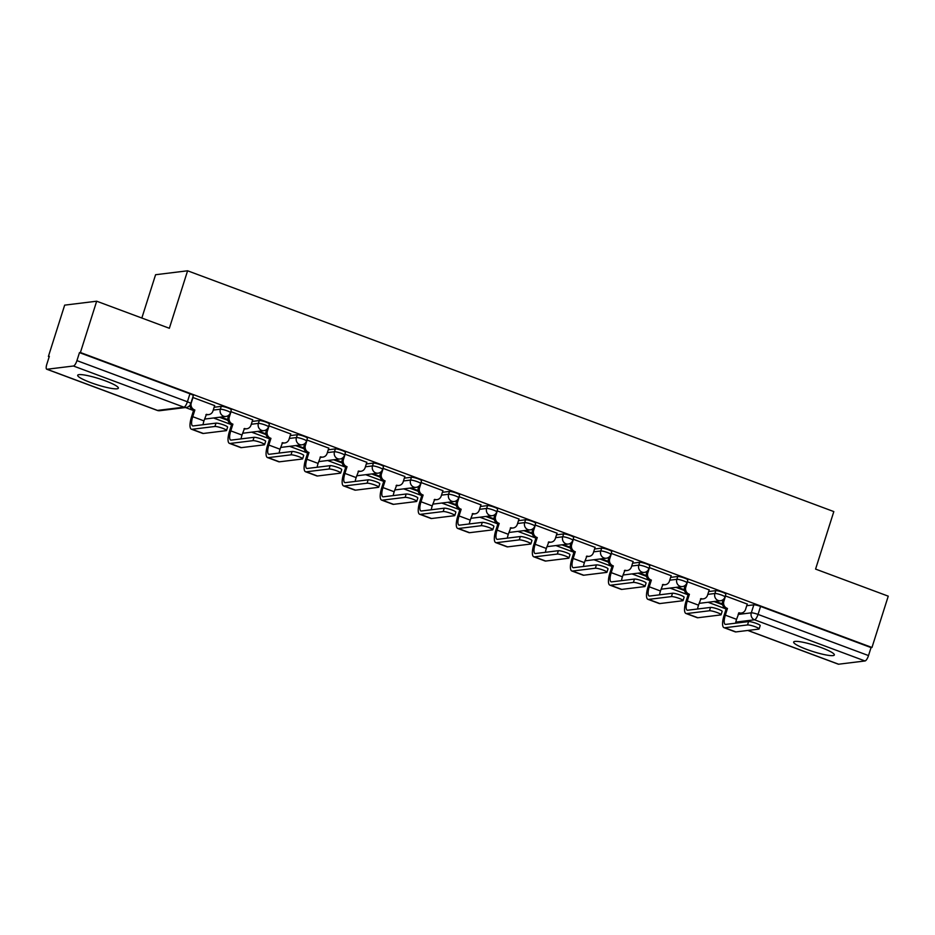 <?xml version="1.0" encoding="UTF-8"?>
<svg xmlns="http://www.w3.org/2000/svg" width="935" height="935" viewBox="0 0 935 935"><rect width="100%" height="100%" fill="white"/><g stroke="black" fill="none" stroke-linecap="round" stroke-linejoin="round"><path stroke-width="1.4" d="M231.331 409.857A5.47 0.83 -162.4 0 0 227.988 407.964A5.47 0.83 -162.4 0 0 221.244 406.374L220.344 409.214A5.47 0.83 17.6 0 1 227.088 410.804A5.47 0.83 17.6 0 1 230.431 412.686L231.331 409.857M269.373 424.022A5.47 0.83 -162.4 0 0 266.031 422.141A5.47 0.83 -162.4 0 0 259.287 420.551L258.387 423.391A5.47 0.83 17.6 0 1 265.131 424.981A5.47 0.83 17.6 0 1 268.474 426.863L269.373 424.022M307.416 438.199A5.47 0.83 -162.4 0 0 304.074 436.318A5.47 0.83 -162.4 0 0 297.33 434.728L296.43 437.568A5.47 0.83 17.6 0 1 303.174 439.158A5.47 0.83 17.6 0 1 306.516 441.039L307.416 438.199M345.459 452.376A5.47 0.83 -162.4 0 0 342.117 450.495A5.47 0.83 -162.4 0 0 335.373 448.905L334.473 451.745A5.47 0.83 17.6 0 1 341.217 453.335A5.47 0.83 17.6 0 1 344.559 455.216L345.459 452.376M383.502 466.553A5.47 0.83 -162.4 0 0 380.148 464.672A5.47 0.83 -162.4 0 0 373.404 463.082L372.504 465.922A5.47 0.83 17.6 0 1 379.248 467.5A5.47 0.83 17.6 0 1 382.602 469.393L383.502 466.553M421.545 480.73A5.47 0.83 -162.4 0 0 418.19 478.849A5.47 0.83 -162.4 0 0 411.447 477.259L410.547 480.087A5.47 0.83 17.6 0 1 417.291 481.677A5.47 0.83 17.6 0 1 420.645 483.57L421.545 480.73M459.588 494.907A5.47 0.83 -162.4 0 0 456.233 493.025A5.47 0.83 -162.4 0 0 449.49 491.436L448.59 494.264A5.47 0.83 17.6 0 1 455.333 495.854A5.47 0.83 17.6 0 1 458.688 497.736L459.588 494.907M497.63 509.084A5.47 0.83 -162.4 0 0 494.276 507.191A5.47 0.83 -162.4 0 0 487.532 505.613L486.632 508.441A5.47 0.83 17.6 0 1 493.376 510.031A5.47 0.83 17.6 0 1 496.73 511.912L497.63 509.084M535.673 523.249A5.47 0.83 -162.4 0 0 532.319 521.368A5.47 0.83 -162.4 0 0 525.575 519.778L524.675 522.618A5.47 0.83 17.6 0 1 531.419 524.208A5.47 0.83 17.6 0 1 534.773 526.089L535.673 523.249M573.716 537.426A5.47 0.83 -162.4 0 0 570.362 535.545A5.47 0.83 -162.4 0 0 563.618 533.955L562.718 536.795A5.47 0.83 17.6 0 1 569.462 538.385A5.47 0.83 17.6 0 1 572.816 540.266L573.716 537.426M611.759 551.603A5.47 0.83 -162.4 0 0 608.404 549.722A5.47 0.83 -162.4 0 0 601.661 548.132L600.761 550.972A5.47 0.83 17.6 0 1 607.505 552.562A5.47 0.83 17.6 0 1 610.859 554.443L611.759 551.603M649.802 565.78A5.47 0.83 -162.4 0 0 646.447 563.899A5.47 0.83 -162.4 0 0 639.704 562.309L638.804 565.149A5.47 0.83 17.6 0 1 645.547 566.739A5.47 0.83 17.6 0 1 648.902 568.62L649.802 565.78M687.833 579.957A5.47 0.83 -162.4 0 0 684.49 578.075A5.47 0.83 -162.4 0 0 677.746 576.486L676.846 579.326A5.47 0.83 17.6 0 1 683.59 580.904A5.47 0.83 17.6 0 1 686.933 582.797L687.833 579.957M725.876 594.134A5.47 0.83 -162.4 0 0 722.533 592.252A5.47 0.83 -162.4 0 0 715.789 590.663L714.889 593.491A5.47 0.83 17.6 0 1 721.633 595.081A5.47 0.83 17.6 0 1 724.976 596.974L725.876 594.134M806.718 649.404A21.341 3.214 -162.4 0 0 834.347 654.956A21.341 3.214 -162.4 0 0 821.281 647.604A21.341 3.214 -162.4 0 0 793.651 642.053A21.341 3.214 -162.4 0 0 806.718 649.404M90.753 382.614A21.341 3.214 -162.4 0 0 118.371 388.165A21.341 3.214 -162.4 0 0 105.304 380.825A21.341 3.214 -162.4 0 0 77.687 375.262A21.341 3.214 -162.4 0 0 90.753 382.614M96.679 301.21L169.352 328.279L187.596 270.788L833.821 511.585L815.577 569.088L888.25 596.168L871.969 647.476L80.41 352.518L96.679 301.21L64.667 305.137L48.398 356.445L49.193 356.749M185.492 407.531L193.533 410.535M213.531 417.98L231.576 424.712M251.573 432.157L269.619 438.877M289.616 446.334L307.662 453.054M327.659 460.511L345.705 467.231M365.702 474.688L383.747 481.408M403.745 488.865L421.778 495.585M441.787 503.042L459.821 509.762M479.83 517.207L497.864 523.939M517.873 531.384L535.907 538.104M555.904 545.561L573.95 552.281M593.947 559.738L611.993 566.458M631.99 573.915L650.035 580.635M670.033 588.092L688.078 594.812M708.076 602.269L726.121 608.989M141.839 318.029L155.584 274.726L187.596 270.788M48.398 356.445L49.333 356.34L46.797 364.323A5.47 1.695 -69.6 0 0 46.75 369.231A5.47 1.695 -69.6 0 0 47.031 369.255L73.433 366.006A5.47 1.695 -69.6 0 0 76.939 360.618L187.409 401.781A5.47 0.83 17.6 0 1 190.752 403.675L193.288 395.68A5.47 0.83 17.6 0 0 189.945 393.787L187.409 401.781A5.47 1.695 -69.6 0 1 183.903 407.169L73.433 366.006M80.41 352.518L79.475 352.624L76.939 360.618M746.726 605.705L753.832 604.84L751.296 612.834A5.47 0.83 17.6 0 1 758.04 614.412L868.51 655.575A5.47 1.695 110.4 0 1 865.004 660.963L838.59 664.212A5.47 1.695 110.4 0 1 838.321 664.189L747.813 630.459M868.51 655.575L871.046 647.593L871.969 647.476M747.252 604.068L725.326 595.899M709.209 589.903L687.283 581.722M671.166 575.726L649.241 567.545M633.124 561.549L611.198 553.368M595.081 547.372L573.155 539.191M557.038 533.195L535.112 525.014M518.995 519.019L497.069 510.837M480.952 504.842L459.027 496.66M442.909 490.665L420.984 482.495M404.867 476.499L382.941 468.318M366.836 462.322L344.898 454.141M328.793 448.145L306.855 439.964M290.75 433.969L268.812 425.787M252.707 419.792L230.781 411.61M214.664 405.615L192.739 397.433M214.138 407.251L221.244 406.374M252.181 421.428L259.287 420.551M290.224 435.605L297.33 434.728M328.267 449.782L335.373 448.905M366.31 463.959L373.404 463.082M404.352 478.124L411.447 477.259M442.395 492.301L449.49 491.436M480.438 506.478L487.532 505.613M518.481 520.655L525.575 519.778M556.524 534.832L563.618 533.955M594.567 549.009L601.661 548.132M632.609 563.186L639.704 562.309M670.652 577.362L677.746 576.486M708.695 591.528L715.789 590.663M189.302 405.989L189.969 406.246M219.503 417.244L228.011 420.423M257.546 431.421L266.054 434.6M295.589 445.598L304.097 448.777M333.631 459.775L342.14 462.942M371.674 473.951L380.183 477.119M409.717 488.128L418.225 491.296M447.76 502.305L456.268 505.473M485.803 516.482L494.311 519.65M523.845 530.648L532.354 533.827M561.888 544.825L570.397 548.003M599.919 559.001L608.44 562.169M637.962 573.178L646.471 576.346M676.005 587.355L684.513 590.523M714.048 601.532L722.556 604.7M722.416 603.952L715.45 601.357M79.475 352.624L189.945 393.787M871.046 647.593L760.576 606.429A5.47 0.83 -162.4 0 0 753.832 604.84M684.373 589.775L677.408 587.18M646.33 575.598L639.365 573.003M608.288 561.432L601.322 558.826M570.245 547.255L563.279 544.661M532.202 533.079L525.236 530.484M494.159 518.902L487.193 516.307M456.116 504.725L449.162 502.13M418.074 490.548L411.119 487.953M380.042 476.371L373.077 473.776M342 462.194L335.034 459.599M303.957 448.029L296.991 445.422M265.914 433.852L258.948 431.257M227.871 419.675L220.905 417.08M725.583 595.887L723.854 601.334A5.47 5.143 83 0 0 727.091 608.311L726.238 608.603L724.111 615.3A13.815 4.266 -69.6 0 0 724.006 627.665L735.226 631.85A13.815 4.266 -69.6 0 0 735.915 631.92L758.741 629.115A6.288 0.947 -162.4 0 0 759.126 628.928A6.288 0.947 -162.4 0 0 754.358 626.438A6.288 0.947 -162.4 0 0 747.521 624.942L748.584 621.588A6.288 0.947 17.6 0 1 755.422 623.084A6.288 0.947 17.6 0 1 760.19 625.573L759.126 628.928M735.611 623.178A10.262 3.167 110.4 0 1 736.546 619.332L739.036 612.764A5.47 5.143 83 0 0 745.557 609.421L747.287 603.975M741.338 613.044L740.134 613.185A5.47 5.143 -97 0 1 738.521 613.115M726.238 608.603L725.876 608.463A5.47 5.143 -97 0 1 722.638 601.486L723.258 599.522M748.584 621.588L725.759 624.393A10.262 3.167 110.4 0 1 725.244 624.335A10.262 3.167 110.4 0 1 725.326 615.148L727.453 608.451M724.006 627.665A13.815 4.266 -69.6 0 0 724.695 627.747L747.521 624.942M687.541 581.71L685.811 587.157A5.47 5.143 83 0 0 689.048 594.134L688.207 594.426L686.08 601.123A13.815 4.266 -69.6 0 0 685.963 613.489L697.183 617.673A13.815 4.266 -69.6 0 0 697.872 617.743L720.698 614.938A6.288 0.947 -162.4 0 0 721.084 614.751A6.288 0.947 -162.4 0 0 716.315 612.261A6.288 0.947 -162.4 0 0 709.478 610.765L710.542 607.411A6.288 0.947 17.6 0 1 717.379 608.907A6.288 0.947 17.6 0 1 722.147 611.396L721.084 614.751M697.568 609.001A10.262 3.167 110.4 0 1 698.503 605.155L700.993 598.587A5.47 5.143 83 0 0 707.514 595.244L709.244 589.798M703.307 598.867L702.091 599.008A5.47 5.143 -97 0 1 700.479 598.938M688.207 594.426L687.833 594.286A5.47 5.143 -97 0 1 684.595 587.309L685.215 585.345M710.542 607.411L687.716 610.216A10.262 3.167 110.4 0 1 687.202 610.158A10.262 3.167 110.4 0 1 687.283 600.971L689.411 594.274M685.963 613.489A13.815 4.266 -69.6 0 0 686.652 613.57L709.478 610.765M649.498 567.533L647.768 572.991A5.47 5.143 83 0 0 651.005 579.957L650.164 580.249L648.037 586.946A13.815 4.266 -69.6 0 0 647.92 599.323L659.14 603.496A13.815 4.266 -69.6 0 0 659.829 603.566L682.655 600.761A6.288 0.947 -162.4 0 0 683.041 600.574A6.288 0.947 -162.4 0 0 678.272 598.084A6.288 0.947 -162.4 0 0 671.435 596.588L672.499 593.234A6.288 0.947 17.6 0 1 679.336 594.73A6.288 0.947 17.6 0 1 684.104 597.231L683.041 600.574M659.526 594.824A10.262 3.167 110.4 0 1 660.461 590.978L662.95 584.41A5.47 5.143 83 0 0 669.472 581.079L671.201 575.621M665.264 584.691L664.049 584.842A5.47 5.143 -97 0 1 662.436 584.761M650.164 580.249L649.79 580.109A5.47 5.143 -97 0 1 646.553 573.132L647.172 571.18M672.499 593.234L649.673 596.039A10.262 3.167 110.4 0 1 649.159 595.981A10.262 3.167 110.4 0 1 649.241 586.806L651.368 580.097M647.92 599.323A13.815 4.266 -69.6 0 0 648.61 599.393L671.435 596.588M611.455 553.356L609.725 558.814A5.47 5.143 83 0 0 612.963 565.78L612.121 566.072L609.994 572.769A13.815 4.266 -69.6 0 0 609.877 585.146L621.097 589.319A13.815 4.266 -69.6 0 0 621.787 589.401L644.612 586.596A6.288 0.947 -162.4 0 0 644.998 586.409A6.288 0.947 -162.4 0 0 640.23 583.908A6.288 0.947 -162.4 0 0 633.392 582.411L634.456 579.057A6.288 0.947 17.6 0 1 641.293 580.553A6.288 0.947 17.6 0 1 646.062 583.054L644.998 586.409M621.483 580.658A10.262 3.167 110.4 0 1 622.418 576.801L624.919 570.233A5.47 5.143 83 0 0 631.429 566.902L633.159 561.444M627.221 570.514L626.006 570.666A5.47 5.143 -97 0 1 624.393 570.595M612.121 566.072L611.747 565.932A5.47 5.143 -97 0 1 608.51 558.966L609.129 557.003M634.456 579.057L611.642 581.862A10.262 3.167 110.4 0 1 611.116 581.815A10.262 3.167 110.4 0 1 611.21 572.629L613.325 565.92M609.877 585.146A13.815 4.266 -69.6 0 0 610.578 585.216L633.392 582.411M573.412 539.179L571.682 544.637A5.47 5.143 83 0 0 574.92 551.615L574.078 551.895L571.951 558.604A13.815 4.266 -69.6 0 0 571.834 570.969L583.054 575.154A13.815 4.266 -69.6 0 0 583.744 575.224L606.57 572.419A6.288 0.947 -162.4 0 0 606.955 572.232A6.288 0.947 -162.4 0 0 602.187 569.731A6.288 0.947 -162.4 0 0 595.35 568.235L596.413 564.88A6.288 0.947 17.6 0 1 603.25 566.376A6.288 0.947 17.6 0 1 608.019 568.877L606.955 572.232M583.44 566.481A10.262 3.167 110.4 0 1 584.375 562.625L586.876 556.068A5.47 5.143 83 0 0 593.386 552.725L595.116 547.267M589.179 556.337L587.963 556.489A5.47 5.143 -97 0 1 586.35 556.418M574.078 551.895L573.704 551.755A5.47 5.143 -97 0 1 570.467 544.789L571.086 542.826M596.413 564.88L573.599 567.685A10.262 3.167 110.4 0 1 573.073 567.639A10.262 3.167 110.4 0 1 573.167 558.452L575.294 551.743M571.834 570.969A13.815 4.266 -69.6 0 0 572.536 571.04L595.35 568.235M535.369 525.002L533.64 530.461A5.47 5.143 83 0 0 536.877 537.438L536.035 537.718L533.908 544.427A13.815 4.266 -69.6 0 0 533.792 556.792L545.011 560.977A13.815 4.266 -69.6 0 0 545.701 561.047L568.527 558.242A6.288 0.947 -162.4 0 0 568.912 558.055A6.288 0.947 -162.4 0 0 564.144 555.554A6.288 0.947 -162.4 0 0 557.307 554.058L558.37 550.703A6.288 0.947 17.6 0 1 565.207 552.211A6.288 0.947 17.6 0 1 569.976 554.7L568.912 558.055M545.397 552.304A10.262 3.167 110.4 0 1 546.332 548.459L548.833 541.891A5.47 5.143 83 0 0 555.343 538.548L557.073 533.09M551.136 542.16L549.92 542.312A5.47 5.143 -97 0 1 548.307 542.242M536.035 537.718L535.673 537.578A5.47 5.143 -97 0 1 532.424 530.612L533.043 528.649M558.37 550.703L535.556 553.508A10.262 3.167 110.4 0 1 535.042 553.462A10.262 3.167 110.4 0 1 535.124 544.275L537.251 537.567M533.792 556.792A13.815 4.266 -69.6 0 0 534.493 556.863L557.307 554.058M497.326 510.826L495.597 516.284A5.47 5.143 83 0 0 498.834 523.261L497.993 523.542L495.866 530.25A13.815 4.266 -69.6 0 0 495.749 542.616L506.969 546.8A13.815 4.266 -69.6 0 0 507.67 546.87L530.484 544.065A6.288 0.947 -162.4 0 0 530.87 543.878A6.288 0.947 -162.4 0 0 526.113 541.388A6.288 0.947 -162.4 0 0 519.264 539.881L520.327 536.538A6.288 0.947 17.6 0 1 527.165 538.034A6.288 0.947 17.6 0 1 531.933 540.524L530.87 543.878M507.354 538.128A10.262 3.167 110.4 0 1 508.301 534.282L510.791 527.714A5.47 5.143 83 0 0 517.3 524.371L519.03 518.913M513.093 527.983L511.877 528.135A5.47 5.143 -97 0 1 510.265 528.065M497.993 523.542L497.63 523.413A5.47 5.143 -97 0 1 494.381 516.436L495.001 514.472M520.327 536.538L497.513 539.343A10.262 3.167 110.4 0 1 496.999 539.285A10.262 3.167 110.4 0 1 497.081 530.098L499.208 523.401M495.749 542.616A13.815 4.266 -69.6 0 0 496.45 542.686L519.264 539.881M459.284 496.649L457.554 502.107A5.47 5.143 83 0 0 460.791 509.084L459.95 509.365L457.823 516.073A13.815 4.266 -69.6 0 0 457.706 528.439L468.926 532.623A13.815 4.266 -69.6 0 0 469.627 532.693L492.441 529.888A6.288 0.947 -162.4 0 0 492.827 529.701A6.288 0.947 -162.4 0 0 488.07 527.211A6.288 0.947 -162.4 0 0 481.221 525.704L482.285 522.361A6.288 0.947 17.6 0 1 489.134 523.857A6.288 0.947 17.6 0 1 493.89 526.347L492.827 529.701M469.312 523.951A10.262 3.167 110.4 0 1 470.258 520.105L472.748 513.537A5.47 5.143 83 0 0 479.258 510.194L480.987 504.736M475.05 513.806L473.835 513.958A5.47 5.143 -97 0 1 472.222 513.888M459.95 509.365L459.588 509.236A5.47 5.143 -97 0 1 456.338 502.259L456.97 500.295M482.285 522.361L459.471 525.166A10.262 3.167 110.4 0 1 458.956 525.108A10.262 3.167 110.4 0 1 459.038 515.921L461.165 509.224M457.706 528.439A13.815 4.266 -69.6 0 0 458.407 528.509L481.221 525.704M421.241 482.483L419.511 487.93A5.47 5.143 83 0 0 422.76 494.907L421.907 495.199L419.78 501.896A13.815 4.266 -69.6 0 0 419.675 514.262L430.883 518.446A13.815 4.266 -69.6 0 0 431.584 518.516L454.398 515.711A6.288 0.947 -162.4 0 0 454.784 515.524A6.288 0.947 -162.4 0 0 450.027 513.034A6.288 0.947 -162.4 0 0 443.178 511.538L444.242 508.184A6.288 0.947 17.6 0 1 451.091 509.68A6.288 0.947 17.6 0 1 455.848 512.17L454.784 515.524M431.269 509.774A10.262 3.167 110.4 0 1 432.215 505.928L434.705 499.36A5.47 5.143 83 0 0 441.215 496.017L442.945 490.571M437.007 499.641L435.792 499.781A5.47 5.143 -97 0 1 434.179 499.711M421.907 495.199L421.545 495.059A5.47 5.143 -97 0 1 418.296 488.082L418.927 486.118M444.242 508.184L421.428 510.989A10.262 3.167 110.4 0 1 420.914 510.931A10.262 3.167 110.4 0 1 420.995 501.744L423.123 495.047M419.675 514.262A13.815 4.266 -69.6 0 0 420.364 514.343L443.178 511.538M383.198 468.306L381.468 473.764A5.47 5.143 83 0 0 384.717 480.73L383.864 481.022L381.737 487.719A13.815 4.266 -69.6 0 0 381.632 500.096L392.84 504.269A13.815 4.266 -69.6 0 0 393.542 504.339L416.356 501.534A6.288 0.947 -162.4 0 0 416.753 501.347A6.288 0.947 -162.4 0 0 411.984 498.858A6.288 0.947 -162.4 0 0 405.135 497.362L406.199 494.007A6.288 0.947 17.6 0 1 413.048 495.503A6.288 0.947 17.6 0 1 417.816 498.004L416.753 501.347M393.238 495.597A10.262 3.167 110.4 0 1 394.173 491.752L396.662 485.183A5.47 5.143 83 0 0 403.172 481.841L404.902 476.394M398.964 485.464L397.749 485.604A5.47 5.143 -97 0 1 396.136 485.534M383.864 481.022L383.502 480.882A5.47 5.143 -97 0 1 380.253 473.905L380.884 471.941M406.199 494.007L383.385 496.812A10.262 3.167 110.4 0 1 382.871 496.754A10.262 3.167 110.4 0 1 382.953 487.567L385.08 480.87M381.632 500.096A13.815 4.266 -69.6 0 0 382.322 500.167L405.135 497.362M345.155 454.13L343.425 459.588A5.47 5.143 83 0 0 346.675 466.553L345.821 466.845L343.694 473.542A13.815 4.266 -69.6 0 0 343.589 485.919L354.797 490.092A13.815 4.266 -69.6 0 0 355.499 490.162L378.313 487.357A6.288 0.947 -162.4 0 0 378.71 487.17A6.288 0.947 -162.4 0 0 373.942 484.681A6.288 0.947 -162.4 0 0 367.093 483.185L368.156 479.83A6.288 0.947 17.6 0 1 375.005 481.326A6.288 0.947 17.6 0 1 379.774 483.827L378.71 487.17M355.195 481.42A10.262 3.167 110.4 0 1 356.13 477.575L358.619 471.006A5.47 5.143 83 0 0 365.129 467.675L366.859 462.217M360.922 471.287L359.706 471.439A5.47 5.143 -97 0 1 358.105 471.357M345.821 466.845L345.459 466.705A5.47 5.143 -97 0 1 342.222 459.728L342.841 457.776M368.156 479.83L345.342 482.635A10.262 3.167 110.4 0 1 344.828 482.577A10.262 3.167 110.4 0 1 344.91 473.402L347.037 466.694M343.589 485.919A13.815 4.266 -69.6 0 0 344.279 485.99L367.093 483.185M307.112 439.953L305.383 445.411A5.47 5.143 83 0 0 308.632 452.376L307.779 452.669L305.651 459.365A13.815 4.266 -69.6 0 0 305.546 471.743L316.766 475.915A13.815 4.266 -69.6 0 0 317.456 475.997L340.27 473.192A6.288 0.947 -162.4 0 0 340.667 473.005A6.288 0.947 -162.4 0 0 335.899 470.504A6.288 0.947 -162.4 0 0 329.062 469.008L330.125 465.653A6.288 0.947 17.6 0 1 336.962 467.149A6.288 0.947 17.6 0 1 341.731 469.65L340.667 473.005M317.152 467.255A10.262 3.167 110.4 0 1 318.087 463.398L320.576 456.829A5.47 5.143 83 0 0 327.086 453.498L328.816 448.04M322.879 457.11L321.663 457.262A5.47 5.143 -97 0 1 320.062 457.192M307.779 452.669L307.416 452.528A5.47 5.143 -97 0 1 304.179 445.563L304.798 443.599M330.125 465.653L307.299 468.458A10.262 3.167 110.4 0 1 306.785 468.412A10.262 3.167 110.4 0 1 306.867 459.225L308.994 452.517M305.546 471.743A13.815 4.266 -69.6 0 0 306.236 471.813L329.062 469.008M269.081 425.776L267.34 431.234A5.47 5.143 83 0 0 270.589 438.211L269.736 438.492L267.609 445.2A13.815 4.266 -69.6 0 0 267.503 457.566L278.724 461.75A13.815 4.266 -69.6 0 0 279.413 461.82L302.227 459.015A6.288 0.947 -162.4 0 0 302.624 458.828A6.288 0.947 -162.4 0 0 297.856 456.327A6.288 0.947 -162.4 0 0 291.019 454.831L292.082 451.476A6.288 0.947 17.6 0 1 298.919 452.972A6.288 0.947 17.6 0 1 303.688 455.474L302.624 458.828M279.109 453.078A10.262 3.167 110.4 0 1 280.044 449.221L282.534 442.664A5.47 5.143 83 0 0 289.044 439.321L290.785 433.863M284.836 442.933L283.621 443.085A5.47 5.143 -97 0 1 282.019 443.015M269.736 438.492L269.373 438.351A5.47 5.143 -97 0 1 266.136 431.386L266.755 429.422M292.082 451.476L269.257 454.281A10.262 3.167 110.4 0 1 268.742 454.235A10.262 3.167 110.4 0 1 268.824 445.048L270.951 438.34M267.503 457.566A13.815 4.266 -69.6 0 0 268.193 457.636L291.019 454.831M231.038 411.599L229.309 417.057A5.47 5.143 83 0 0 232.546 424.034L231.693 424.315L229.566 431.023A13.815 4.266 -69.6 0 0 229.461 443.389L240.681 447.573A13.815 4.266 -69.6 0 0 241.37 447.643L264.184 444.838A6.288 0.947 -162.4 0 0 264.582 444.651A6.288 0.947 -162.4 0 0 259.813 442.15A6.288 0.947 -162.4 0 0 252.976 440.654L254.04 437.3A6.288 0.947 17.6 0 1 260.877 438.807A6.288 0.947 17.6 0 1 265.645 441.297L264.582 444.651M241.066 438.901A10.262 3.167 110.4 0 1 242.001 435.055L244.491 428.487A5.47 5.143 83 0 0 251.012 425.144L252.742 419.686M246.793 428.756L245.589 428.908A5.47 5.143 -97 0 1 243.977 428.838M231.693 424.315L231.331 424.174A5.47 5.143 -97 0 1 228.093 417.209L228.713 415.245M254.04 437.3L231.214 440.104A10.262 3.167 110.4 0 1 230.7 440.058A10.262 3.167 110.4 0 1 230.781 430.871L232.909 424.163M229.461 443.389A13.815 4.266 -69.6 0 0 230.15 443.459L252.976 440.654M192.996 397.422L191.266 402.88A5.47 5.143 83 0 0 194.503 409.857L193.65 410.138L191.535 416.846A13.815 4.266 -69.6 0 0 191.418 429.212L202.638 433.396A13.815 4.266 -69.6 0 0 203.327 433.466L226.153 430.661A6.288 0.947 -162.4 0 0 226.539 430.474A6.288 0.947 -162.4 0 0 221.77 427.985A6.288 0.947 -162.4 0 0 214.933 426.477L215.997 423.134A6.288 0.947 17.6 0 1 222.834 424.63A6.288 0.947 17.6 0 1 227.602 427.12L226.539 430.474M203.024 424.724A10.262 3.167 110.4 0 1 203.959 420.879L206.448 414.31A5.47 5.143 83 0 0 212.97 410.968L214.699 405.509M208.75 414.579L207.547 414.731A5.47 5.143 -97 0 1 205.934 414.661M193.65 410.138L193.288 410.009A5.47 5.143 -97 0 1 189.817 405.428M215.997 423.134L193.171 425.939A10.262 3.167 110.4 0 1 192.657 425.881A10.262 3.167 110.4 0 1 192.739 416.694L194.866 409.998M191.418 429.212A13.815 4.266 -69.6 0 0 192.107 429.282L214.933 426.477M47.031 369.255L157.489 410.418L183.903 407.169A5.47 5.143 83 0 0 186.205 407.45A5.47 5.47 0 0 0 190.752 403.675M738.101 614.447L751.296 612.834A5.47 5.143 -97 0 0 754.533 619.8L735.81 622.102M747.965 630.447L838.59 664.212M865.004 660.963L754.533 619.8A5.47 1.695 -69.6 0 0 758.04 614.412L760.576 606.429M213.25 410.091L220.344 409.214A5.47 5.143 83 0 0 223.582 416.192A5.47 5.143 -97 0 0 225.884 416.461A5.47 5.47 0 0 0 230.431 412.686M251.281 424.268L258.387 423.391A5.47 5.143 83 0 0 261.625 430.369A5.47 5.143 -97 0 0 263.927 430.638A5.47 5.47 0 0 0 268.474 426.863M289.324 438.445L296.43 437.568A5.47 5.143 83 0 0 299.667 444.546A5.47 5.143 -97 0 0 301.97 444.815A5.47 5.47 0 0 0 306.516 441.039M327.367 452.61L334.473 451.745A5.47 5.143 83 0 0 337.71 458.711A5.47 5.143 -97 0 0 340.013 458.992A5.47 5.47 0 0 0 344.559 455.216M365.41 466.787L372.504 465.922A5.47 5.143 83 0 0 375.753 472.888A5.47 5.143 -97 0 0 378.056 473.168A5.47 5.47 0 0 0 382.602 469.393M403.452 480.964L410.547 480.087A5.47 5.143 83 0 0 413.796 487.065A5.47 5.143 -97 0 0 416.098 487.345A5.47 5.47 0 0 0 420.645 483.57M441.495 495.141L448.59 494.264A5.47 5.143 83 0 0 451.839 501.242A5.47 5.143 -97 0 0 454.141 501.522A5.47 5.47 0 0 0 458.688 497.736M479.538 509.318L486.632 508.441A5.47 5.143 83 0 0 489.882 515.419A5.47 5.143 -97 0 0 492.184 515.688A5.47 5.47 0 0 0 496.73 511.912M517.581 523.495L524.675 522.618A5.47 5.143 83 0 0 527.924 529.596A5.47 5.143 -97 0 0 530.227 529.865A5.47 5.47 0 0 0 534.773 526.089M555.624 537.672L562.718 536.795A5.47 5.143 83 0 0 565.956 543.773A5.47 5.143 -97 0 0 568.27 544.041A5.47 5.47 0 0 0 572.816 540.266M593.667 551.837L600.761 550.972A5.47 5.143 83 0 0 603.998 557.95A5.47 5.143 -97 0 0 606.301 558.218A5.47 5.47 0 0 0 610.859 554.443M631.709 566.014L638.804 565.149A5.47 5.143 83 0 0 642.041 572.115A5.47 5.143 -97 0 0 644.344 572.395A5.47 5.47 0 0 0 648.902 568.62M669.752 580.191L676.846 579.326A5.47 5.143 83 0 0 680.084 586.292A5.47 5.143 -97 0 0 682.386 586.572A5.47 5.47 0 0 0 686.933 582.797M707.795 594.368L714.889 593.491A5.47 5.143 83 0 0 718.127 600.469A5.47 5.143 -97 0 0 720.429 600.749A5.47 5.47 0 0 0 724.976 596.974M159.791 410.699A5.47 5.143 83 0 1 157.489 410.418A5.47 1.695 110.4 0 1 157.22 410.395A5.47 5.47 0 0 0 159.791 410.699L186.205 407.45M736.546 619.332L725.326 615.148M723.854 601.334L722.638 601.486M727.091 608.311L725.876 608.463M735.915 631.92L724.695 627.747M698.503 605.155L687.283 600.971M685.811 587.157L684.595 587.309M689.048 594.134L687.833 594.286M697.872 617.743L686.652 613.57M660.461 590.978L649.241 586.806M647.768 572.991L646.553 573.132M651.005 579.957L649.79 580.109M659.829 603.566L648.61 599.393M622.418 576.801L611.21 572.629M609.725 558.814L608.51 558.966M612.963 565.78L611.747 565.932M621.787 589.401L610.578 585.216M584.375 562.625L573.167 558.452M571.682 544.637L570.467 544.789M574.92 551.615L573.704 551.755M583.744 575.224L572.536 571.04M546.332 548.459L535.124 544.275M533.64 530.461L532.424 530.612M536.877 537.438L535.673 537.578M545.701 561.047L534.493 556.863M508.301 534.282L497.081 530.098M495.597 516.284L494.381 516.436M498.834 523.261L497.63 523.413M507.67 546.87L496.45 542.686M470.258 520.105L459.038 515.921M457.554 502.107L456.338 502.259M460.791 509.084L459.588 509.236M469.627 532.693L458.407 528.509M432.215 505.928L420.995 501.744M419.511 487.93L418.296 488.082M422.76 494.907L421.545 495.059M431.584 518.516L420.364 514.343M394.173 491.752L382.953 487.567M381.468 473.764L380.253 473.905M384.717 480.73L383.502 480.882M393.542 504.339L382.322 500.167M356.13 477.575L344.91 473.402M343.425 459.588L342.222 459.728M346.675 466.553L345.459 466.705M355.499 490.162L344.279 485.99M318.087 463.398L306.867 459.225M305.383 445.411L304.179 445.563M308.632 452.376L307.416 452.528M317.456 475.997L306.236 471.813M280.044 449.221L268.824 445.048M267.34 431.234L266.136 431.386M270.589 438.211L269.373 438.351M279.413 461.82L268.193 457.636M242.001 435.055L230.781 430.871M229.309 417.057L228.093 417.209M232.546 424.034L231.331 424.174M241.37 447.643L230.15 443.459M203.959 420.879L192.739 416.694M194.503 409.857L193.288 410.009M203.327 433.466L192.107 429.282M720.429 600.749L699.076 603.367M682.386 586.572L661.033 589.19M644.344 572.395L622.99 575.025M606.301 558.218L584.948 560.848M568.27 544.041L546.905 546.671M530.227 529.865L508.862 532.494M492.184 515.688L470.819 518.317M454.141 501.522L432.776 504.14M416.098 487.345L394.734 489.963M378.056 473.168L356.691 475.798M340.013 458.992L318.648 461.621M301.97 444.815L280.605 447.444M263.927 430.638L242.562 433.267M225.884 416.461L204.531 419.09M46.75 369.231L157.22 410.395"/></g></svg>
